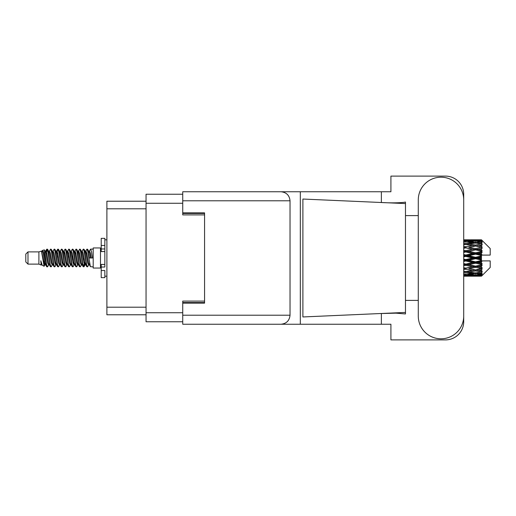 <?xml version="1.0" encoding="UTF-8"?>
<svg xmlns="http://www.w3.org/2000/svg" width="516" height="516" viewBox="0 0 516 516"><rect width="100%" height="100%" fill="white"/><g stroke="black" fill="none" stroke-linecap="round" stroke-linejoin="round"><path stroke-width="0.77" d="M182.735 194.235L146.047 194.235L146.047 321.765L182.735 321.765M204.575 301.092L182.735 301.092L182.735 315.212L290.031 315.212L290.031 200.788L182.735 200.788L182.735 191.759L390.915 191.759L390.915 176.111L445.508 176.111A18.195 18.195 0 0 1 463.703 194.306L463.703 215.598M182.735 200.788L182.735 214.908L204.575 214.908M146.047 201.221L106.889 201.221L106.889 314.779L146.047 314.779M27.987 264.115L27.987 251.885L25.8 254.072L25.8 261.928L27.987 264.115L38.9 264.115L41.177 265.056L41.59 264.624L41.261 264.908L42.17 264.908M27.987 251.885L38.9 251.885L38.9 264.115M93.203 258L93.203 268.043L100.485 268.043L100.485 247.957L93.203 247.957L93.203 258M38.9 251.885L41.435 251.111L44.112 266.269L42.189 265.211L40.822 260.754L41.177 265.056M44.473 260.793L43.995 262.928M44.112 266.269L45.808 262.896M42.589 250.357L44.331 249.873L45.582 258L45.582 261.399L43.821 252.369L42.589 250.357L41.835 251.376L42.17 251.092L43.08 253.111L44.898 262.889L45.479 264.624L46.105 264.676M81.87 251.376L83.34 249.118L84.25 251.718L86.72 266.656L87.688 266.656L89.029 264.385M83.34 249.118L84.05 249.344L84.701 251.718L86.527 264.282L87.436 266.882M85.385 251.615L86.978 249.118L87.888 251.718L90.364 266.656L93.203 266.882M89.152 251.376L90.616 249.118L91.526 251.718L92.441 258L89.255 258L87.688 249.344L89.481 253.111L90.39 258M45.582 261.399L46.943 266.882L47.659 266.656L48.994 264.385M45.582 258L46.492 264.282L47.401 266.882M45.808 253.104L46.943 249.118L47.853 251.718L50.329 266.656L51.297 266.656L52.509 264.624M46.943 249.118L47.659 249.344L48.311 251.718L50.129 264.282L51.039 266.882M48.536 251.092L49.446 251.092L50.587 249.118L51.497 251.718L53.967 266.656L54.935 266.656L56.27 264.385M55.193 263.94L55.554 261.644M50.587 249.118L51.297 249.344L51.948 251.718L53.767 264.282L54.677 266.882M55.515 264.676L55.818 262.896M52.174 251.092L53.084 251.092L54.225 249.118L55.135 251.718L57.605 266.656L58.572 266.656L59.785 264.624M54.225 249.118L54.935 249.344L55.586 251.718L57.411 264.282L58.321 266.882M56.721 253.104L57.863 249.118L58.772 251.718L61.249 266.656L62.217 266.656L63.423 264.624M62.468 263.94L62.829 261.644M57.863 249.118L58.572 249.344L59.23 251.718L61.049 264.282L61.959 266.882M62.797 264.676L63.094 262.896M60.037 251.376L61.501 249.118L62.41 251.718L64.887 266.656L65.855 266.656L67.19 264.385M66.112 263.94L66.474 261.644M61.501 249.118L62.217 249.344L62.868 251.718L64.687 264.282L65.597 266.882M66.435 264.676L66.738 262.896M63.552 251.615L65.145 249.118L66.054 251.718L68.525 266.656L69.492 266.656L70.705 264.624M65.145 249.118L65.855 249.344L66.506 251.718L68.325 264.282L69.234 266.882M66.732 251.092L67.648 251.092L68.783 249.118L69.692 251.718L72.163 266.656L73.13 266.656L74.465 264.385M73.388 263.94L73.749 261.644M68.783 249.118L69.492 249.344L70.144 251.718L71.969 264.282L72.879 266.882M73.711 264.676L74.014 262.896M70.95 251.376L72.421 249.118L73.33 251.718L75.807 266.656L76.774 266.656L78.109 264.385M77.026 263.94L77.387 261.644M72.421 249.118L73.13 249.344L73.788 251.718L75.607 264.282L76.516 266.882M77.355 264.676L77.658 262.896M74.465 251.615L76.058 249.118L76.968 251.718L79.445 266.656L80.412 266.656L81.625 264.624M76.058 249.118L76.774 249.344L77.426 251.718L79.245 264.282L80.154 266.882M78.109 251.615L79.703 249.118L80.612 251.718L83.082 266.656L84.05 266.656L84.934 262.896M83.566 266.701L84.669 261.644M79.703 249.118L80.412 249.344L81.064 251.718L82.883 264.282L83.792 266.882M46.072 254.356L47.175 249.299M56.986 254.356L57.353 252.06M64.003 253.104L64.306 251.324M64.268 254.356L64.629 252.06M67.641 253.104L67.944 251.324M67.906 254.356L68.267 252.06M74.923 253.104L75.226 251.324M75.188 254.356L75.549 252.06M78.561 253.104L78.864 251.324M78.825 254.356L79.187 252.06M85.843 253.104L86.14 251.324M86.108 254.356L86.469 252.06M86.978 249.118L87.688 249.344M478.609 258L481.467 257.329L481.467 258.671L478.609 258L475.565 258L463.703 260.657M463.703 256.923L465.813 256.426L472.527 258L465.813 259.574L463.703 259.077M481.467 239.811L482.196 240.533L481.467 239.811L478.609 239.837L481.467 239.811M481.467 240.088L475.565 240.488L468.863 240.127L481.467 240.088L482.196 240.72L481.467 239.895M481.467 240.501L481.467 240.914L478.609 240.695L481.467 240.501L482.196 240.985L481.467 240.159M481.467 241.456L475.565 242.262L468.863 241.533L475.565 240.927L481.467 241.456L482.196 241.907L481.467 240.914M481.467 242.288L481.467 243.004L478.609 242.636L482.196 242.507L481.467 241.617M481.467 243.855L475.565 245.029L468.863 243.978L475.565 243.03L482.196 244.1L481.467 243.004M481.467 245.061L481.467 246.042L478.609 245.545L482.196 244.997L481.467 244.1M481.467 247.151L475.565 248.615L468.863 247.306L475.565 246.074L482.196 247.17L481.467 246.042M481.467 248.654L481.467 249.828L478.609 249.234L482.196 248.312L481.467 247.461M481.467 251.124L481.467 251.479L475.565 252.788L468.863 251.298L475.565 249.867L481.467 251.124L482.196 250.918L481.467 249.828M481.467 252.827L481.467 254.124L478.609 253.472L481.467 252.827L482.196 252.227L481.467 251.479M481.467 255.53L481.467 255.91L475.565 257.284L468.863 255.717L475.565 254.169L481.467 255.53L481.467 255.091L482.176 255.091L481.467 254.124M482.176 255.091L490.2 255.091L490.2 248.538L481.867 240.204M481.467 257.329L481.467 255.91M481.467 260.09L481.467 260.47L475.565 261.831L468.863 260.283L475.565 258.716L481.467 260.09L481.467 258.671M481.867 275.796L490.2 267.462L490.2 260.909L481.467 260.909L481.467 260.47M481.467 261.876L481.467 263.173L478.609 262.528L481.467 261.876L482.176 260.909M481.467 264.521L481.467 264.876L475.565 266.133L468.863 264.702L475.565 263.212L481.467 264.521L482.196 263.773L481.467 263.173M481.467 266.172L481.467 267.346L478.609 266.766L481.467 266.172L482.196 265.082L481.467 264.876M481.467 268.539L475.565 269.926L468.863 268.694L475.565 267.385L481.467 268.539L482.196 267.688L481.467 267.346M481.467 269.958L481.467 270.939L478.609 270.455L481.467 269.958L482.196 268.83L481.467 268.849M481.467 271.9L475.565 272.97L468.863 272.022L475.565 270.971L481.467 271.9L482.196 271.003L481.467 270.939M481.467 272.996L481.467 273.712L478.609 273.364L481.467 272.996L482.196 271.9L481.467 272.145M481.467 274.383L475.565 275.073L468.863 274.467L475.565 273.738L481.467 274.383L482.196 273.493L481.467 273.712M481.467 275.086L481.467 275.499L478.609 275.305L481.467 275.086L482.196 274.093L481.467 274.544M470.695 276.183L475.565 276.195L468.863 275.873L475.565 275.512L481.467 275.841L482.196 275.015L481.467 275.499M481.467 275.841L475.565 276.105M481.467 276.105L478.609 276.163L481.467 276.105L482.196 275.28L481.467 275.912M482.196 275.467L481.467 276.189L482.196 275.467M475.565 276.195L480.441 276.183M465.813 276.195L463.703 276.195M463.703 276.06L472.527 276.163L463.981 276.195M465.813 275.995L465.813 275.157M473.043 276.034L472.527 276.163M463.703 274.944L472.527 275.305L463.703 275.608M464.735 274.028L463.703 274.254M465.813 274.757L465.813 273.809M474.062 274.944L472.527 275.305M467.806 275.615L468.863 275.873M475.565 275.512L475.565 274.615M478.093 276.034L478.609 276.163M463.703 272.758L465.813 272.467L472.527 273.364L465.813 274.151L463.703 273.919M465.529 271.513L463.703 271.842M465.813 272.467L465.813 271.461L468.863 272.022M474.894 272.88L472.527 273.364M466.89 274.028L468.863 274.467M475.565 273.738L475.565 272.751M477.074 274.944L478.609 275.305M463.703 269.649L465.813 269.268L472.527 270.455L465.813 271.558L463.703 271.223M465.813 269.268L465.813 268.268L463.703 268.649M463.703 265.805L465.813 265.359L472.527 266.766L463.703 268.559M475.565 270.971L475.565 269.958L473.133 270.352L475.565 269.958L478.609 270.455L468.863 268.694M476.242 272.88L478.609 273.364M465.813 268.114L463.703 267.694M465.813 265.359L465.813 264.431L463.703 264.869M463.703 261.47L465.813 260.986L472.527 262.528L463.703 264.611M475.565 267.385L475.565 266.417L465.813 268.268L463.703 267.881M475.565 266.133L472.527 266.766M475.565 269.926L482.196 268.83M465.813 264.031L463.703 263.56M465.813 260.986L465.813 260.187L463.703 260.251M475.565 263.212L475.565 262.347L465.813 264.431L468.863 264.702M475.565 261.831L475.565 262.347L472.527 262.528M482.196 265.082L475.565 266.417L478.609 266.766M465.813 256.426L465.813 255.813L463.703 256.284M463.703 252.44L465.813 251.969L472.527 253.472L465.813 255.014L465.813 255.813L463.703 255.749M465.813 259.574L465.813 260.187L468.863 260.283M475.565 258.716L475.565 258L472.527 258M482.079 260.909L475.565 262.347L478.609 262.528M465.813 255.014L463.703 254.53M465.813 251.969L465.813 251.569L463.703 252.014M463.703 248.306L465.813 247.886L472.527 249.234L465.813 250.641L465.813 251.569L463.703 251.389M475.565 254.169L475.565 253.653L465.813 255.813L468.863 255.717M475.565 252.788L475.565 253.653L472.527 253.472M475.565 257.284L475.565 258L463.703 255.343M481.467 256.671L475.565 258L481.467 259.329M465.813 250.641L463.703 250.195M465.813 247.886L463.703 248.119M463.703 244.778L465.813 244.442L472.527 245.545L465.813 246.732L465.813 247.732L463.703 247.441M475.565 249.867L465.813 251.569L468.863 251.298M475.565 248.615L475.565 249.583L472.527 249.234M482.196 252.227L475.565 253.653L478.609 253.472M465.813 246.732L463.703 246.351M465.529 244.487L463.703 244.158M475.565 246.074L468.863 247.306M482.196 247.17L472.527 245.545L475.565 246.042L478.003 245.648L475.565 246.042L475.565 245.029M482.196 248.312L475.565 249.583L478.609 249.234M463.703 242.081L465.813 241.849L472.527 242.636L465.813 243.533L463.703 243.242M464.735 241.972L463.703 241.746M465.813 243.533L465.813 244.539L468.863 243.978M474.894 243.12L472.527 242.636M463.703 240.392L472.527 240.695L463.703 241.056M465.813 241.243L465.813 242.191M474.062 241.056L472.527 240.695M466.89 241.972L468.863 241.533M475.565 242.262L475.565 243.249M476.242 243.12L478.609 242.636M465.813 239.805L472.527 239.837L463.703 239.94M463.703 239.805L467.644 239.805M465.813 240.005L465.813 240.843M473.043 239.966L472.527 239.837M467.806 240.385L468.863 240.127M475.565 240.488L475.565 241.385M477.074 241.056L478.609 240.695M480.441 239.817L470.695 239.817M478.093 239.966L478.609 239.837M40.822 264.431L41.261 264.908M44.718 251.182L45.227 251.376L45.808 253.111L47.627 262.889L48.536 264.908L48.865 264.624M51.297 249.344L53.084 253.111L54.909 262.889L55.818 264.908L56.147 264.624M57.637 258L58.089 255.356M58.572 249.344L60.366 253.111L62.184 262.889L63.094 264.908L64.003 264.908M65.855 249.344L67.648 253.111L69.467 262.889L70.376 264.908L71.285 264.908M72.195 258L72.646 255.356M73.13 249.344L74.923 253.111L76.742 262.889L77.652 264.908L77.987 264.624M80.412 249.344L82.205 253.111L84.024 262.889L84.934 264.908L85.843 262.896M40.822 260.754L42.189 265.211M45.35 251.615L45.808 251.092L46.717 253.111L48.536 262.889L50.329 266.656M53.084 251.092L53.999 253.111L55.818 262.889L57.605 266.656M59.456 251.092L60.366 251.092L61.275 253.111L63.094 262.889L64.887 266.656M67.648 251.092L68.557 253.111L70.376 262.889L72.163 266.656M72.646 260.644L73.104 258M74.594 251.376L74.923 251.092L75.833 253.111L77.652 262.889L79.445 266.656M81.289 251.092L82.205 251.092L83.115 253.111L84.934 262.889L86.72 266.656M88.571 251.092L89.481 251.092L90.39 253.111L91.3 258M41.435 251.111L43.989 262.889L44.898 264.908L45.227 264.624M47.659 249.344L49.446 253.111L51.265 262.889L52.174 264.908L53.084 264.908M54.935 249.344L56.728 253.111L58.547 262.889L59.456 264.908L60.366 264.908M62.217 249.344L64.003 253.111L65.822 262.889L66.732 264.908L67.067 264.624M68.557 258L69.009 255.356M69.492 249.344L71.285 253.111L73.104 262.889L74.014 264.908L74.343 264.624M76.774 249.344L78.561 253.111L80.38 262.889L81.289 264.908L82.205 264.908M85.514 251.376L85.843 251.092L84.934 251.092L85.843 253.111L87.662 262.889L88.571 264.908L88.9 264.624M49.446 251.092L50.355 253.111L52.174 262.889L53.967 266.656M55.818 253.104L56.728 251.092L57.637 253.111L59.456 262.889L61.249 266.656M63.674 251.376L64.003 251.092L64.913 253.111L66.732 262.889L68.525 266.656M70.376 251.092L71.285 251.092L72.195 253.111L74.014 262.889L75.807 266.656M77.652 251.092L78.561 251.092L79.47 253.111L81.289 262.889L83.082 266.656M83.566 260.644L84.024 258M85.843 251.092L86.752 253.111L88.571 262.889L90.364 266.656M482.196 250.918L463.703 247.351M482.079 255.091L463.703 251.131M482.196 263.773L463.703 259.716M482.196 267.688L463.703 263.986M104.851 264.431L101.213 264.431L101.213 267.024L104.851 267.024L104.851 245.474L101.213 245.474L101.213 238.347L104.851 238.347L104.851 248.976L101.213 248.976L101.213 251.569L104.851 251.569M101.213 267.024L101.213 277.653L104.851 277.653L104.851 270.526L101.213 270.526M101.213 245.474L101.213 248.976M418.283 316.089A22.71 22.71 0 0 0 440.993 338.799A22.71 22.71 0 0 0 463.703 316.089L463.703 199.911A22.71 22.71 0 0 0 440.993 177.201A22.71 22.71 0 0 0 418.283 199.911L418.283 316.089M290.031 315.212C289.457 320.655 286.445 323.667 281.001 324.241L390.915 324.241L390.915 339.889L445.508 339.889A18.195 18.195 0 0 0 463.703 321.694L463.703 300.402M418.283 300.402L405.473 300.402L405.473 213.747L405.473 215.598L418.283 215.598M405.473 313.954L395.978 313.154L379.615 313.567L302.892 316.959L302.892 199.041L405.473 203.575L405.473 313.954M381.369 324.241L381.369 313.489M381.369 202.511L381.369 191.759M281.001 324.241L182.735 324.241L300.318 324.241L300.318 191.759L182.735 191.759M405.473 203.575L405.473 202.046L404.047 202.343C397.707 202.994 389.567 203.02 379.615 202.433M182.735 324.241L182.735 315.212M182.735 212.869L204.575 212.869L204.575 303.131L182.735 303.131M281.001 191.759C286.445 192.333 289.457 195.345 290.031 200.788M405.473 312.425L379.615 313.567M146.047 203.259L182.735 203.259M146.047 312.741L182.735 312.741M182.735 302.55L204.575 302.55M182.735 213.45L204.575 213.45M146.047 208.793L106.889 208.793M146.047 307.207L106.889 307.207M104.851 251.537L101.213 251.537M104.851 264.463L101.213 264.463M100.485 265.643L101.213 265.643M473.74 276.195L477.397 276.195M473.74 239.805L477.397 239.805M90.616 249.118L93.203 249.118M100.485 250.357L101.213 250.357M44.331 249.873L45.227 251.376M84.05 266.656L85.263 264.624M44.898 251.092L45.808 251.092M48.536 264.908L49.446 264.908M55.818 264.908L56.728 264.908M74.014 251.092L74.923 251.092M77.652 264.908L78.561 264.908M84.934 264.908L85.843 264.908M45.479 251.376L46.692 249.344M84.05 249.344L85.263 251.376M41.261 251.092L42.17 251.092M44.898 264.908L45.808 264.908M55.818 251.092L56.728 251.092M63.094 251.092L64.003 251.092M66.732 264.908L67.648 264.908M74.014 264.908L74.923 264.908M88.571 264.908L89.481 264.908M45.479 264.624L46.692 266.656M56.392 251.376L57.605 249.344M104.851 276.195L106.889 276.195M104.851 239.805L106.889 239.805"/></g></svg>
